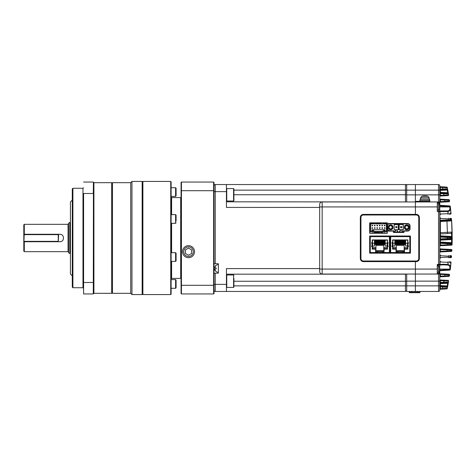 <?xml version="1.0" encoding="UTF-8"?>
<svg xmlns="http://www.w3.org/2000/svg" width="476" height="476" viewBox="0 0 476 476"><rect width="100%" height="100%" fill="white"/><g stroke="black" fill="none" stroke-linecap="round" stroke-linejoin="round"><path stroke-width="0.71" d="M450.272 269.148L439.77 269.077L439.77 270.148L449.647 269.493L449.695 269.077C450.242 266.81 449.618 265.471 447.833 265.067L443.382 264.852L443.632 264.228L448.077 264.507C450.112 264.959 450.843 266.506 450.272 269.148L451.046 262.55L450.284 269.565A0.619 0.619 0 0 1 449.701 270.112L440.074 270.689A0.619 0.619 0 0 0 439.77 271.225L439.77 272.808A1.244 1.244 0 0 1 438.527 274.051L415.399 274.051L415.399 285.862L415.399 261.621L363.438 261.621A3.106 3.106 0 0 1 360.332 258.51L360.332 217.49A3.106 3.106 0 0 1 363.438 214.379L415.399 214.379L415.399 214.878L415.399 201.949L429.822 201.949L429.822 200.331L419.88 200.331L419.88 201.324L429.822 201.324L415.399 201.324L415.399 194.862L415.399 201.949L322.163 201.949L322.163 274.051L415.399 274.051L415.399 261.122L415.399 261.621L416.274 261.621A3.106 3.106 0 0 0 419.38 258.51L419.38 217.49A3.106 3.106 0 0 0 416.274 214.379L415.399 214.379L415.399 206.923L437.283 206.923L437.283 211.582L438.527 211.582L438.527 210.963L439.77 210.963L439.77 205.852A1.244 1.244 0 0 1 439.699 205.81M406.7 274.051L406.7 285.862L415.399 285.862L415.399 291.455L438.527 291.455L438.527 274.051A1.244 1.244 0 0 0 439.77 272.808L439.747 289.771A0.619 0.619 87 0 1 440.324 289.253L440.359 289.253A0.619 0.619 0 0 0 439.77 289.872L439.77 290.211A1.244 1.244 0 0 1 438.527 291.455A1.244 1.244 0 0 0 439.77 290.211A1.244 1.244 0 0 1 438.527 291.455M406.7 201.949L406.7 194.862L415.399 194.862L415.399 184.545L415.399 190.138L438.527 190.138L438.527 184.545A1.244 1.244 0 0 1 439.77 185.789L439.753 187.425L440.336 187.371L440.359 189.793L442.763 189.668L440.359 189.793A0.619 0.619 0 0 0 439.77 190.418L440.359 190.418L440.359 189.793M322.163 274.051A2.487 2.487 0 0 1 319.676 271.564L319.676 204.436A2.487 2.487 0 0 1 322.163 201.949A2.487 2.487 0 0 0 319.676 204.436M406.7 194.862L406.7 184.545L438.527 184.545L406.7 184.545M406.7 290.211A1.244 1.244 0 0 1 405.457 291.455L405.457 285.862L406.7 285.862L406.7 291.455L415.399 291.455L415.399 285.862L439.77 285.862M363.438 261.122L416.274 261.122A2.612 2.612 0 0 0 418.88 258.51L418.88 217.49A2.612 2.612 0 0 0 416.274 214.878L363.438 214.878A2.612 2.612 0 0 0 360.826 217.49L360.826 258.51A2.612 2.612 0 0 0 363.438 261.122M319.676 206.923L415.399 206.923L415.399 201.949L438.527 201.949A1.244 1.244 0 0 1 439.77 203.192L439.77 204.775A0.619 0.619 0 0 0 440.074 205.311L449.701 205.888L449.647 206.507L440.359 206.019L439.77 205.834L440.074 205.311A0.619 0.619 0 0 1 439.77 204.775A0.619 0.619 0 0 0 440.074 205.311M451.551 219.579L452.2 237.685L440.359 237.096L440.359 238.904L452.2 238.315L452.129 244.117M452.135 232.282L452.117 231.467A261.068 261.068 0 0 0 451.557 219.656A0.619 0.619 0 0 1 450.968 220.317L451.641 220.918L440.359 221.495L440.359 232.687L452.135 232.086L451.569 233.341L440.359 233.93L440.359 235.858L451.611 236.447L452.2 237.685L451.611 239.553L440.359 240.142L440.359 242.07L451.569 242.659L452.135 243.914L452.14 232.342M439.753 187.425L439.77 203.192A1.244 1.244 0 0 0 438.527 201.949L438.527 194.862L415.399 194.862L415.399 190.138L405.457 190.138L405.457 184.545A1.244 1.244 0 0 1 406.7 185.789A1.244 1.244 0 0 0 405.457 184.545A1.244 1.244 0 0 1 406.7 185.789M448.576 281.328L447.285 288.414A0.619 0.619 0 0 1 446.708 288.92L440.324 289.253L440.336 288.629L439.753 288.575M447.91 285.142L447.767 285.921M448.404 193.625L448.309 193.089M448.154 192.215L447.981 191.263M447.702 189.734L447.571 189.043M447.351 187.907L447.44 188.389M449.701 205.888A0.619 0.619 0 0 1 450.284 206.435L451.046 213.45L450.272 206.852C450.843 209.5 450.112 211.046 448.077 211.493L439.77 211.582L439.77 264.418L443.632 264.228M448.035 280.388A0.619 0.619 0 0 1 448.618 281.114L443.888 280.792L443.888 280.174L440.359 279.989L447.833 280.382M440.359 283.036L440.359 283.654L439.77 283.654A0.619 0.619 0 0 1 440.359 283.036L443.638 282.863L440.359 283.036L440.359 282.411L448.446 282.125L447.648 283.274L440.359 283.654L440.359 285.582L447.154 285.963L447.505 287.284L439.77 286.826M446.928 285.927L446.928 286.546L440.359 286.207L446.928 286.546A0.619 0.619 0 0 1 447.505 287.284L447.041 286.564L447.862 282.643L443.638 282.863L444.156 280.81M440.359 286.207L440.359 285.582L439.77 285.582A0.619 0.619 0 0 0 440.359 286.207L440.336 288.629L446.708 288.295M449.546 275.116L444.852 274.628L444.852 274.009L440.359 273.771L448.791 274.212M444.655 276.592L440.359 276.818L444.655 276.592L444.655 275.973L449.445 275.842A0.619 0.619 0 0 1 448.862 276.372L444.655 276.592M439.687 269.898A8.687 8.032 180 0 0 439.699 269.779L439.699 269.166A8.687 3.32 0 0 0 439.675 269.077L439.77 265.037L437.283 265.037M439.699 270.19A1.244 1.244 0 0 1 439.77 270.148L440.074 270.689A0.619 0.619 0 0 0 439.77 271.225L439.503 271.225M449.148 261.8L450.457 261.871A0.619 0.619 0 0 1 451.046 262.55L449.421 262.437M443.382 264.852L439.77 265.037L440.074 264.418M451.331 249.483A0.619 0.619 0 0 1 451.92 250.132L447.214 249.888L447.214 249.269L440.359 248.906L451.141 249.472M447.16 251.596L440.359 251.953L447.16 251.596L447.16 250.977L451.885 250.792A0.619 0.619 0 0 1 451.296 251.382L447.16 251.596M449.665 255.612L450.968 255.683A0.619 0.619 0 0 1 451.557 256.344L451.504 257.04L451.557 256.344L449.939 256.243M450.808 257.623L449.6 257.689M438.527 210.963L447.833 210.933C449.618 210.535 450.242 209.196 449.695 206.923L439.675 206.923A8.687 3.32 0 0 1 439.699 207.006L439.509 207.607M449.421 213.563L451.046 213.45A0.619 0.619 0 0 1 450.457 214.129L449.154 214.2M448.862 199.628A0.619 0.619 0 0 1 449.445 200.158L444.655 200.027L444.655 199.408L440.359 199.182L448.654 199.617M448.791 201.788L440.359 202.229L444.852 201.991L444.852 201.372L449.546 200.884M439.747 186.229A0.619 0.619 93 0 0 440.324 186.747L446.708 187.08A0.619 0.619 0 0 1 447.285 187.586L448.618 194.886A0.619 0.619 0 0 1 448.035 195.612L440.359 196.011L443.888 195.826L443.888 195.208L448.588 194.738M446.726 189.46L442.763 189.668L442.763 189.049L447.505 188.716A0.619 0.619 0 0 1 446.928 189.454L446.928 190.073L440.359 190.418L440.359 192.964L443.638 193.137L440.359 192.964A0.619 0.619 0 0 1 439.77 192.346L447.648 192.726L448.446 193.875L443.638 193.756L443.638 193.137L447.862 193.357L447.041 189.436L447.505 188.716L446.928 190.073M449.76 218.323L450.808 218.377M450.968 220.317L440.359 220.876L439.77 220.281M451.343 243.266L440.359 242.695L451.545 243.278L451.611 238.934L452.2 238.315A0.619 0.619 0 0 1 451.611 238.934L440.359 239.523L447.488 239.148L447.488 236.852L440.359 236.477L451.611 237.066L451.557 232.722L452.135 232.086A0.619 0.619 0 0 1 451.545 232.722L451.343 232.734M447.398 245.372L440.359 245.741L447.398 245.372L447.398 244.747L452.117 244.551A0.619 0.619 0 0 1 451.528 245.152L447.398 245.372M439.77 265.037L438.527 265.037L438.527 264.418L437.283 264.418L437.283 274.051M437.283 201.949L437.283 206.923M447.91 190.858L447.755 190.025M449.445 200.158L449.528 201.068M451.92 250.132L451.885 250.792M449.279 274.914L449.445 275.842M447.571 286.957L447.702 286.266M447.91 285.124L448.154 283.785M447.44 287.611L447.351 288.093M446.708 187.705L440.336 187.371L440.324 186.747M445.816 195.077L444.679 195.154M446.958 201.235L445.554 201.324M439.77 277.437A0.619 0.619 0 0 1 440.359 276.818L440.359 276.199L444.655 275.973L445.108 274.646M447.244 281.019L447.624 281.042M451.504 218.96A0.619 0.619 0 0 0 450.915 218.383A0.619 0.619 0 0 1 451.504 218.96L449.766 218.912M451.545 242.659L451.545 243.278A0.619 0.619 0 0 1 452.135 243.914A0.619 0.619 0 0 0 451.545 243.278L452.135 243.914L447.422 243.682L440.359 243.313L440.359 242.695A0.619 0.619 0 0 1 439.77 242.07L440.359 242.07L440.359 242.695M448.559 220.447L448.737 218.877L440.11 218.424L440.11 220.281L451.557 219.656M448.493 257.742L448.737 257.123L451.504 257.04A0.619 0.619 0 0 1 450.915 257.617M440.306 205.394A0.619 0.619 0 0 0 440.359 205.4L440.359 206.019M439.77 215.283A0.619 0.619 0 0 1 440.359 214.658L439.77 214.063M450.385 212.141A0.619 0.619 0 0 1 450.968 212.701A0.619 0.619 0 0 0 450.385 212.141M439.77 189.174L442.763 189.049L442.454 186.86M439.77 187.841L440.359 187.841M440.074 186.663L440.359 186.747A0.619 0.619 0 0 1 439.77 186.128M448.291 193.565L448.446 193.875A0.619 0.619 0 0 0 447.862 193.357L447.761 192.756M439.77 196.63A0.619 0.619 0 0 1 440.359 196.011L440.359 195.392L443.888 195.208L443.638 193.756L440.359 193.589L440.359 192.964M439.77 195.392L440.359 195.392L440.359 193.589L439.77 193.589M440.359 269.981L440.359 270.6A0.619 0.619 0 0 0 440.306 270.606M439.77 261.937L440.359 261.342A0.619 0.619 0 0 1 439.77 260.717M450.968 263.299A0.619 0.619 0 0 1 450.385 263.859A0.619 0.619 0 0 0 450.968 263.299M440.359 288.159L439.77 288.159M442.763 286.332L442.454 289.14M447.761 283.244L447.862 282.643A0.619 0.619 0 0 0 448.446 282.125A0.619 0.619 0 0 1 447.862 282.643L448.291 282.435M439.77 282.411L440.359 282.411L440.359 279.989A0.619 0.619 0 0 1 439.77 279.37M439.77 280.608L443.888 280.792L443.745 281.613M448.737 218.877L448.493 218.258M439.77 218.424L440.359 217.829A0.619 0.619 0 0 1 439.77 217.211M440.359 220.876A0.619 0.619 0 0 0 439.77 221.495L440.359 221.495L440.359 220.876M440.359 233.305L440.359 233.93L439.77 233.93A0.619 0.619 0 0 1 440.359 233.305L440.359 232.687L439.77 232.687M451.611 236.447L451.611 237.066A0.619 0.619 0 0 1 452.2 237.685L451.611 237.066A0.619 0.619 0 0 1 452.2 237.685L452.2 238.315M440.359 236.477A0.619 0.619 0 0 1 439.77 235.858L440.359 235.858L440.359 237.096L439.77 237.096M440.359 239.523L440.359 240.142L439.77 240.142A0.619 0.619 0 0 1 440.359 239.523L440.359 238.904L439.77 238.904M439.77 246.36A0.619 0.619 0 0 1 440.359 245.741L440.359 243.313L439.77 243.313M447.422 243.063L447.398 244.747L439.77 245.116M449.576 201.068A0.619 0.619 0 0 1 448.993 201.776M439.77 202.847A0.619 0.619 0 0 1 440.359 202.229L440.359 201.61L439.77 201.61M439.77 199.801L440.359 199.801L440.359 199.182A0.619 0.619 0 0 1 439.77 198.563M439.77 252.577A0.619 0.619 0 0 1 440.359 251.953L440.359 251.334L439.77 251.334M439.77 249.531L440.359 249.531L440.359 248.906A0.619 0.619 0 0 1 439.77 248.288M439.77 258.789A0.619 0.619 0 0 1 440.359 258.17L439.77 257.575M439.77 255.719L440.359 255.124A0.619 0.619 0 0 1 439.77 254.505M448.993 274.224A0.619 0.619 0 0 1 449.576 274.932M439.77 274.39L440.359 274.39L440.359 273.771A0.619 0.619 0 0 1 439.77 273.153M444.852 274.628L440.359 274.39L440.359 276.199L439.77 276.199M451.545 233.341L451.545 232.722M451.605 239.553L451.605 238.934M449.647 269.493L449.647 270.118A0.619 0.613 87 0 0 450.225 269.565L449.647 269.493M439.866 265.037L440.11 261.937L448.291 262.365L448.19 263.371M439.77 264.418A0.619 0.619 0 0 1 439.146 265.037A0.619 0.619 0 0 0 439.77 264.418L438.527 264.418L438.527 211.582L439.77 211.582A0.619 0.619 0 0 0 439.146 210.963A0.619 0.619 0 0 1 439.77 211.582M449.647 205.882A0.619 0.613 93 0 1 450.225 206.435L449.647 206.507L449.695 206.923L450.272 206.852M443.632 211.772L443.382 211.148M448.19 212.629L448.291 213.635L440.11 214.063L439.866 210.963M440.074 211.582L439.77 210.963M439.687 268.256L439.699 268.006A8.687 8.032 180 0 0 439.675 267.792A8.705 8.705 0 0 0 439.419 266.643L439.419 271.516A8.705 8.705 0 0 0 439.675 270.368A8.687 8.032 0 0 1 439.497 271.213M439.675 267.792A8.687 8.032 180 0 0 439.497 266.947A8.497 2.904 151.7 0 1 439.497 267.328A8.687 8.032 0 0 1 439.699 268.381L439.699 268.994A8.687 3.32 180 0 1 439.497 269.428A8.497 7.027 52.6 0 1 439.497 270.338A8.687 3.32 0 0 0 439.699 269.898L439.699 270.154A8.687 8.032 0 0 1 439.675 270.368M439.687 206.102L439.699 205.846A8.687 8.032 180 0 0 439.675 205.632A8.705 8.705 0 0 0 439.419 204.484L439.419 209.357A8.705 8.705 0 0 0 439.675 208.208A8.687 8.032 0 0 1 439.497 209.053M439.675 205.632A8.687 8.032 180 0 0 439.497 204.787A8.497 2.904 151.7 0 1 439.497 205.168A8.687 8.032 0 0 1 439.699 206.221L439.699 206.834A8.687 3.32 180 0 1 439.497 207.268A8.497 7.027 52.6 0 1 439.497 208.179A8.687 3.32 0 0 0 439.699 207.744L439.699 207.994A8.687 8.032 0 0 1 439.675 208.208M418.761 217.49L418.761 258.51A2.487 2.487 0 0 1 416.274 260.997L363.438 260.997A2.487 2.487 0 0 1 360.951 258.51L360.951 217.49A2.487 2.487 0 0 1 363.438 215.003L416.274 215.003A2.487 2.487 0 0 1 418.761 217.49M369.656 236.013L369.656 253.167L410.431 253.167L410.431 236.013L369.656 236.013M369.656 222.833L369.656 233.276L387.303 233.276L387.303 231.098L393.396 231.098L393.396 232.466L403.963 232.466L403.963 231.098L407.569 231.098A2.487 2.487 0 0 0 410.056 228.617L410.056 226.005A2.487 2.487 0 0 0 407.569 223.518L387.303 223.518L387.303 222.833L369.656 222.833M403.719 230.902L407.438 230.908A2.487 2.487 0 0 0 409.931 228.42L409.931 226.189A2.487 2.487 0 0 0 407.444 223.702L389.915 223.702A2.487 2.487 0 0 0 389.142 223.827L389.915 223.702A2.487 2.487 0 0 0 389.142 223.827L407.444 223.827C408.872 223.97 409.657 224.755 409.806 226.189L409.806 228.42C409.663 229.849 408.878 230.64 407.438 230.783L403.594 230.777L403.594 232.032L393.771 232.032L393.771 230.789L393.646 232.157L403.713 232.157L403.684 230.866M387.464 225.767L387.553 228.426L387.464 225.767M387.553 225.416A2.487 2.487 0 0 0 387.428 226.189A2.487 2.487 0 0 1 389.142 223.827M399.233 231.985L400.173 230.616L399.078 231.985L403.124 231.985L401.792 230.741L401.911 229.795L403.279 229.795L403.279 224.571L399.055 224.571L403.279 224.571M399.055 224.571L399.055 229.67L400.548 229.67L400.233 230.741M393.688 230.878L389.915 230.789C388.493 230.646 387.702 229.86 387.553 228.426M390.6 224.821C387.393 226.481 387.393 228.135 390.6 229.795C393.807 228.135 393.807 226.481 390.6 224.821M406.76 224.821C403.553 226.481 403.553 228.135 406.76 229.795C409.967 228.135 409.967 226.481 406.76 224.821M394.33 229.67L395.699 229.67L395.699 230.741L395.223 230.741L394.229 231.985L398.275 231.985L396.942 230.741L396.942 229.67L398.43 229.795L398.43 224.571L394.205 224.571L394.205 229.795L394.205 224.571M403.154 224.696L403.279 229.795M401.792 230.741L401.792 229.67L403.154 229.67M400.548 229.67L401.911 229.795M402.107 230.711L402.964 231.985M399.18 229.67L399.18 224.696M389.915 230.789L389.915 230.914A2.487 2.487 0 0 1 387.428 228.426A2.487 2.487 0 0 0 389.915 230.914L393.646 230.914M394.33 224.696L398.43 224.571M398.311 224.696L398.311 229.67M394.205 229.795L398.43 229.795M397.121 230.741L398.115 231.985M394.39 231.985L395.383 230.741M400.423 229.67L400.548 230.616L400.173 230.616M388.113 227.308A2.487 2.487 0 0 1 391.843 225.154A2.487 2.487 0 0 1 391.843 229.462A2.487 2.487 0 0 1 388.113 227.308M390.6 228.861A1.553 1.553 0 0 0 391.944 226.534A1.553 1.553 0 0 0 389.255 226.534A1.553 1.553 0 0 0 390.6 228.861M404.273 227.308A2.487 2.487 0 0 1 408.003 225.154A2.487 2.487 0 0 1 408.003 229.462A2.487 2.487 0 0 1 404.273 227.308M406.76 228.861A1.553 1.553 0 0 0 408.11 226.534A1.553 1.553 0 0 0 405.415 226.534A1.553 1.553 0 0 0 406.76 228.861M396.817 226.564L395.824 226.689L396.817 226.564M395.699 226.689L395.824 227.683L395.699 226.689M396.942 226.689L396.942 227.683L395.824 227.683L396.942 227.683M400.673 227.808L401.792 227.683L401.667 226.564L400.548 226.689L400.673 227.808M409.794 252.857L410.116 252.857L409.794 252.548L410.116 252.53L410.116 236.643L409.794 236.631L410.116 236.322L390.677 236.322L390.35 236.643L390.35 252.53L390.677 252.857L409.794 252.857L409.794 252.53L404.463 252.53L404.463 249.126L407.878 249.126L407.878 246.485L408.545 246.485L408.545 246.021L405.629 246.021L405.629 243.159L408.545 243.159L408.545 242.695L407.878 242.695L407.878 239.928L392.587 239.928L392.587 242.695L391.927 242.695L391.927 243.159L394.842 243.159L394.842 246.021L391.927 246.021L391.927 246.485L392.587 246.485L392.587 249.126L396.008 249.126L396.008 252.857L404.463 252.857L404.463 252.53M396.008 252.53L390.35 252.548L390.677 252.857M396.008 252.548L404.463 252.548L396.008 252.548M392.861 246.021L392.861 248.627L396.318 248.627L396.318 245.336L404.154 245.336L404.154 252.423L396.008 252.423M404.154 250.679L396.318 250.679M396.318 248.627L396.318 252.423M390.35 243.159L390.35 241.296M390.35 247.014L390.35 245.146M395.425 239.928L395.425 244.587L396.169 244.587L396.169 239.928M394.842 244.587L394.901 240.112M405.57 240.112L405.629 244.587M404.303 239.928L404.303 244.587L405.046 244.587L405.046 239.928M403.035 239.928L403.035 244.587L403.779 244.587L403.779 239.928M401.762 239.928L401.762 244.587L402.512 244.587L402.512 239.928M400.495 239.928L400.495 244.587L401.244 244.587L401.244 239.928M399.227 239.928L399.227 244.587L399.977 244.587L399.977 239.928M397.96 239.928L397.96 244.587L398.704 244.587L398.704 239.928M396.692 239.928L396.692 244.587L397.436 244.587L397.436 239.928M402.761 250.679L402.761 251.673L404.154 251.673M402.761 251.673L402.761 252.423M392.861 246.265L392.278 246.021M392.278 242.695L392.278 243.159M392.587 242.665L392.861 243.159M395.425 240.112L392.861 240.112L392.861 242.665M407.878 242.665L407.605 240.112L405.046 240.112M404.154 248.627L407.605 248.627L407.605 246.265L408.194 246.021M408.194 243.159L408.194 242.695M404.463 252.423L404.154 252.423M397.71 251.429L402.761 251.429M397.71 250.679L397.71 251.673L396.318 251.673M397.71 251.673L397.71 252.423M390.677 252.53L390.677 236.643L409.794 236.643L409.794 236.322M396.318 247.574L392.861 247.574M407.605 247.574L404.154 247.574M407.605 242.665L407.605 243.159M390.677 236.322L390.35 236.322L390.677 236.631M404.927 239.928L404.927 244.587M403.66 239.928L403.66 244.587M402.393 239.928L402.393 244.587M401.125 239.928L401.125 244.587M399.858 239.928L399.858 244.587M399.334 239.928L399.334 244.587M396.8 239.928L396.8 240.344L397.317 240.344L397.317 239.928M397.317 240.344L397.317 244.587M404.404 239.928L404.404 244.587M403.136 239.928L403.136 244.587M401.869 239.928L401.869 244.587M395.532 239.928L395.532 240.344L396.05 240.344L396.05 239.928M396.05 240.344L396.05 244.587M400.602 239.928L400.602 244.587M398.067 239.928L398.067 240.344L398.59 240.344L398.59 239.928M398.59 240.344L398.59 244.587M395.532 240.344L395.532 244.587M396.8 244.587L396.8 240.344M398.067 244.587L398.067 240.344M370.286 252.548L369.965 252.857L389.731 252.857L389.41 252.548M389.41 252.857L389.731 252.53L389.731 236.643L389.41 236.631L389.731 236.322L370.286 236.322L369.965 236.643L369.965 252.53L370.286 252.857M384.072 252.857L384.072 249.126L387.494 249.126L387.494 246.485L388.154 246.485L388.154 246.021L385.245 246.021L385.245 243.159L388.154 243.159L388.154 242.695L387.494 242.695L387.494 239.928L372.202 239.928L372.202 242.695L371.536 242.695L371.536 243.159L374.451 243.159L374.451 246.021L371.536 246.021L371.536 246.485L372.202 246.485L372.202 249.126L375.618 249.126L375.618 252.857L384.072 252.857M375.618 252.548L384.072 252.548L375.618 252.548M372.476 246.021L372.476 248.627L375.933 248.627L375.933 245.336L383.763 245.336L383.763 252.423L375.618 252.423M383.763 250.679L375.933 250.679M375.933 248.627L375.933 252.423M375.034 239.928L375.034 244.587L375.784 244.587L375.784 239.928M374.451 244.587L374.511 240.112M385.179 240.112L385.245 244.587M383.912 239.928L383.912 244.587L384.656 244.587L384.656 239.928M382.644 239.928L382.644 244.587L383.388 244.587L383.388 239.928M381.377 239.928L381.377 244.587L382.121 244.587L382.121 239.928M380.11 239.928L380.11 244.587L380.854 244.587L380.854 239.928M378.842 239.928L378.842 244.587L379.586 244.587L379.586 239.928M377.569 239.928L377.569 244.587L378.319 244.587L378.319 239.928M376.302 239.928L376.302 244.587L377.052 244.587L377.052 239.928M382.371 250.679L382.371 251.673L383.763 251.673M382.371 251.673L382.371 252.423M372.476 246.265L371.893 246.021M371.893 242.695L371.893 243.159M372.202 242.665L372.476 243.159M375.034 240.112L372.476 240.112L372.476 242.665M387.494 242.665L387.22 240.112L384.656 240.112M383.763 248.627L387.22 248.627L387.22 246.265L387.803 246.021M387.803 243.159L387.803 242.695M384.072 252.423L383.763 252.423M377.325 251.429L382.371 251.429M377.325 250.679L377.325 251.673L375.933 251.673M377.325 251.673L377.325 252.423M375.618 252.53L370.286 252.53L370.286 236.643L389.41 236.643L389.41 236.322M375.933 247.574L372.476 247.574M387.22 247.574L383.763 247.574M387.22 242.665L387.22 243.159M370.286 236.322L369.965 236.322L370.286 236.631M384.543 239.928L384.543 244.587M383.269 239.928L383.269 244.587M382.002 239.928L382.002 244.587M380.735 239.928L380.735 244.587M379.467 239.928L379.467 244.587M378.944 239.928L378.944 244.587M376.409 239.928L376.409 240.344L376.933 240.344L376.933 239.928M376.933 240.344L376.933 244.587M384.019 239.928L384.019 244.587M382.752 239.928L382.752 244.587M381.484 239.928L381.484 244.587M375.142 239.928L375.142 240.344L375.665 240.344L375.665 239.928M375.665 240.344L375.665 244.587M380.211 239.928L380.211 244.587M377.676 239.928L377.676 240.344L378.2 240.344L378.2 239.928M378.2 240.344L378.2 244.587M375.142 240.344L375.142 244.587M376.409 244.587L376.409 240.344M377.676 244.587L377.676 240.344M373.696 222.958L370.149 222.958A0.375 0.375 0 0 0 369.775 223.333L369.775 225.695L370.274 225.695L370.274 224.261A0.684 0.684 0 0 1 370.959 223.577L373.696 223.577L373.696 222.958L375.683 222.958L375.992 223.893L373.696 223.577M383.263 222.958L383.263 223.577L386 223.577A0.684 0.684 0 0 1 386.685 224.261L386.685 225.695L387.184 225.695L387.184 223.333A0.375 0.375 0 0 0 386.81 222.958L375.683 222.958M381.276 222.958L381.276 223.577L375.683 223.577M383.263 223.577L382.954 223.893L380.967 223.893L381.276 223.577M387.184 225.695L387.184 232.776A0.375 0.375 0 0 1 386.81 233.151L370.149 233.151A0.375 0.375 0 0 1 369.775 232.776L369.775 225.695M370.584 225.511L370.274 225.695L370.274 226.814L370.584 226.63L370.584 224.261A0.375 0.375 0 0 1 370.959 223.893L374.005 223.893M375.992 223.893L380.967 223.893M382.954 223.893L386 223.893L386 223.577M386.375 226.63L386.685 226.814L386.375 225.511L386.375 231.098A0.375 0.375 0 0 1 386 231.473L385.506 231.473L386 231.782A0.684 0.684 0 0 0 386.685 231.098L386.685 226.814L387.184 226.814M386.685 224.261L386.375 224.261L386.375 225.511M386.375 224.261A0.375 0.375 0 0 0 386 223.893A0.375 0.375 0 0 1 386.375 224.261M384.197 230.045L384.822 230.045L384.822 231.098A0.684 0.684 0 0 0 385.506 231.782L386 231.782M370.274 231.098L370.584 231.098L370.584 226.63L370.584 231.098A0.375 0.375 0 0 0 370.959 231.473L371.458 231.473L370.959 231.782A0.684 0.684 0 0 1 370.274 231.098L370.274 226.814L369.775 226.814M370.959 231.782L371.458 231.782A0.684 0.684 0 0 0 372.137 231.098L372.137 230.045L372.762 230.045M372.762 233.151L375.183 232.776L384.197 233.151M370.959 223.577L370.959 223.893A0.375 0.375 0 0 0 370.584 224.261L370.274 224.261M384.197 232.966L384.197 229.735L385.06 229.807L385.132 231.098L385.132 229.979L384.822 230.045M385.506 231.782L385.506 231.473A0.375 0.375 0 0 1 385.132 231.098L384.822 231.098M384.197 229.735L372.762 229.735L372.762 232.966M372.762 229.735L371.899 229.807L372.137 230.045M371.458 231.782L371.458 231.473A0.375 0.375 0 0 0 371.827 231.098L371.899 229.807M383.204 231.473L373.755 231.473M384.197 231.288L383.204 231.288L383.204 231.848L382.46 231.848L382.46 232.966M382.46 231.848L381.776 232.098L381.776 232.776M381.776 232.098L375.183 232.098L375.183 232.776M375.183 232.098L374.499 231.848L374.499 232.966M374.499 231.848L373.755 231.848L373.755 231.288L372.762 231.288M384.382 225.88L384.382 225.255L385.007 225.255L385.007 225.88L384.382 225.88L384.382 225.255M384.382 228.367L384.382 227.742L385.007 227.742L385.007 228.367L384.382 228.367L384.382 227.742M381.901 225.88L381.901 225.255L382.52 225.255L382.52 225.88L381.901 225.88L381.901 225.255M381.901 228.367L381.901 227.742L382.52 227.742L382.52 228.367L381.901 228.367L381.901 227.742M379.414 225.88L379.414 225.255L380.032 225.255L380.032 225.88L379.414 225.88L379.414 225.255M379.414 228.367L379.414 227.742L380.032 227.742L380.032 228.367L379.414 228.367L379.414 227.742M376.927 225.88L376.927 225.255L377.545 225.255L377.545 225.88L376.927 225.88L376.927 225.255M376.927 228.367L376.927 227.742L377.545 227.742L377.545 228.367L376.927 228.367L376.927 227.742M374.439 225.88L374.439 225.255L375.058 225.255L375.058 225.88L374.439 225.88L374.439 225.255M374.439 228.367L374.439 227.742L375.058 227.742L375.058 228.367L374.439 228.367L374.439 227.742M371.952 225.88L371.952 225.255L372.577 225.255L372.577 225.88L371.952 225.88L371.952 225.255M371.952 228.367L371.952 227.742L372.577 227.742L372.577 228.367L371.952 228.367L371.952 227.742M383.204 229.735L383.204 231.288M373.755 231.288L373.755 229.735M384.507 225.38L385.007 225.255M384.882 225.38L384.507 225.755M384.507 227.867L384.882 227.867L384.507 228.242M382.02 225.38L382.52 225.255M382.395 225.38L382.02 225.755M382.02 227.867L382.395 227.867L382.02 228.242M379.539 225.38L380.032 225.255M379.907 225.38L379.539 225.755M379.539 227.867L379.907 227.867L379.539 228.242M377.052 225.38L377.545 225.255M377.42 225.38L377.052 225.755M377.052 227.867L377.42 227.867L377.052 228.242M374.564 225.38L375.058 225.255M374.939 225.38L374.564 225.755M374.564 227.867L374.939 227.867L374.564 228.242M372.077 225.38L372.577 225.255M372.452 225.38L372.077 225.755M372.077 227.867L372.452 227.867L372.077 228.242M405.457 201.949L226.439 201.824M214.01 185.789A1.244 1.244 135 0 1 215.247 184.545L226.439 184.545L226.439 207.417L319.676 207.417M214.01 273.182L218.359 273.182L218.359 263.734L215.247 263.734L215.247 191.632L226.439 191.632M319.676 268.583L226.439 268.583L226.439 284.368L215.247 284.368L215.247 273.182M233.9 285.862L405.457 285.862L405.457 274.176A1.244 1.244 0 0 0 405.998 274.051A1.244 1.244 0 0 1 405.457 274.176L226.439 274.176M405.457 291.455L215.247 291.455L215.247 284.368L214.01 284.368M226.439 184.545L405.457 184.545L215.247 184.545L215.247 191.632L214.01 191.632M214.01 263.734L215.247 263.734M214.01 290.211A1.244 1.244 0.1 0 0 215.247 291.455M226.439 291.455L226.439 284.368M215.039 266.358L215.521 265.739M218.359 264.477L216.039 265.227L214.48 267.839L216.122 267.839L216.122 269.077L214.48 269.077L216.039 271.689L218.359 272.439M215.027 270.546L214.682 269.844M216.122 269.077L216.039 268.458M233.9 194.738L405.457 194.738L405.457 201.824A1.244 1.244 0 0 1 405.998 201.949M213.635 293.942L213.635 182.058L214.01 182.427L214.01 293.573L213.635 293.942L181.433 293.942L181.064 293.573L181.064 182.427L181.433 182.058L181.433 293.942M214.01 285.303L181.064 285.303M182.51 251.673A6.009 6.009 0 0 1 188.52 245.664A6.009 6.009 0 0 1 194.529 251.673A6.009 6.009 0 0 1 188.52 257.683A6.009 6.009 0 0 1 182.51 251.673M214.01 190.697L181.064 190.697M213.635 182.058L181.433 182.058M193.327 251.673A4.802 4.802 0 0 1 186.122 255.832A4.802 4.802 0 0 1 186.122 247.514A4.802 4.802 0 0 1 193.327 251.673M188.52 255.261L185.414 253.47L185.414 249.882L188.52 248.085L191.632 249.882L191.632 253.47L188.52 255.261M181.064 278.032L180.69 278.4L171.616 278.4L171.116 278.9M181.064 197.968L180.69 197.6L180.69 278.4M180.69 197.6L171.616 197.6L171.116 197.1M170.741 181.433L171.116 181.808L171.116 294.192L170.741 294.567L170.741 181.433L142.895 181.433L142.895 294.567L170.741 294.567M176.09 216.889L176.09 215.116L175.59 214.616L175.59 223.321L171.116 223.321M175.59 288.295L176.09 287.796L175.59 288.295L176.09 287.796L176.09 280.09L176.09 281.863L176.09 280.09L175.59 279.59L175.59 288.295L171.116 288.295M176.09 194.214L176.09 195.91L175.59 196.41L171.116 196.41L175.59 196.41L175.59 187.705L176.09 188.204L176.09 190.983M175.59 261.383L176.09 260.884L176.09 253.178L175.59 252.679L175.59 261.383L171.116 261.383M176.09 215.116L176.09 221.048M176.09 282.417L176.09 284.499M176.09 188.204L176.09 195.91L175.59 196.41M142.895 294.567L142.526 294.192L142.526 181.808L142.895 181.433M142.526 181.808L142.151 181.433L142.151 294.567L131.959 294.567L131.959 181.433L142.151 181.433M131.959 294.567L130.716 293.323L130.716 182.677L131.959 181.433M130.716 182.677L112.437 182.677L112.437 293.323L130.716 293.323M112.437 182.677L112.068 183.052L112.068 292.948L112.437 293.323M112.068 183.052L111.693 182.677L111.693 293.323L93.915 293.323L93.296 293.942L83.597 293.942L83.597 282.5L93.421 282.458L93.421 293.817M93.421 282.458L93.421 182.183L93.915 182.677L93.915 293.323M93.421 193.542L93.296 293.942M93.421 182.183L93.296 193.5L83.597 193.5L83.597 282.5L83.473 193.542M83.597 293.942L83.473 282.458M93.296 182.058L83.597 182.058M83.473 288.224L82.973 287.73L72.905 287.73L72.905 188.27L82.973 188.27L83.473 187.776M72.905 287.73L72.287 287.105L72.287 188.895L72.905 188.27M72.287 275.919L70.418 274.051L70.418 201.949L72.287 200.081M70.418 222.459L69.799 222.459L69.799 253.541L70.418 253.541M69.799 253.541L68.556 252.821L68.556 223.179L69.799 222.459M68.556 252.173L68.056 251.673L24.3 251.673L23.8 251.179L23.8 241.731L24.109 241.731L23.8 241.421L23.8 241.731M59.851 234.269L58.298 234.269L58.607 234.579L58.298 241.731L59.851 241.731C64.671 241.963 64.659 234.037 59.851 234.269M68.056 251.673L68.056 224.327L24.3 224.327L23.8 224.821L23.8 234.269L24.109 234.269L23.8 234.579L24.109 234.269L58.298 234.269M58.298 241.731L24.109 241.731M23.8 224.821L23.8 232.401M23.8 243.599L23.8 251.179M24.175 241.356L58.239 241.356L58.239 234.644L24.175 234.644L23.955 241.576M23.8 241.421L23.8 234.579M233.9 195.273L233.9 188.895L233.9 200.705L233.585 201.015L233.585 188.585L233.9 188.895M233.9 278.353L233.9 287.105L233.585 287.415L233.585 274.985L233.9 275.295M429.465 200.331L429.465 199.087L429.572 200.331M420.124 200.331L420.124 199.087L429.245 199.087L429.245 200.331M422.355 196.148A11.174 10.323 90 0 1 423.348 195.957A11.186 11.186 0 0 0 421.79 196.285L427.912 196.285A11.186 11.186 0 0 0 426.347 195.957A11.174 10.323 -90 0 0 426.103 195.928L425.812 195.928M423.348 195.957A11.174 10.323 90 0 1 423.598 195.928L423.89 195.928A11.174 4.278 90 0 0 423.372 196.148A10.871 8.984 37.5 0 1 424.437 196.148A11.174 4.278 -90 0 1 424.949 195.928L425.663 195.928A11.174 10.323 90 0 1 426.907 196.148A10.871 3.725 -61.6 0 1 427.347 196.148A11.174 10.323 -90 0 0 426.347 195.957M424.848 195.957A11.174 4.278 90 0 0 424.747 195.928L424.039 195.928A11.174 10.323 -90 0 0 423.89 195.945L423.896 196.136M409.556 292.698A0.375 0.375 0 0 1 409.187 292.329L420.005 292.329A0.375 0.375 0 0 1 419.63 292.698L409.556 292.698A0.375 0.375 0 0 1 409.187 292.329L409.187 291.455M419.63 292.698A0.375 0.375 0 0 0 420.005 292.329L420.005 291.455M319.676 269.077L437.283 269.077M406.7 281.137L439.77 281.137M447.16 250.977L447.214 249.888L440.359 249.531L440.359 251.334L447.16 250.977M440.359 199.801L440.359 201.61L444.852 201.372L444.655 200.027L440.359 199.801M447.422 232.937L446.934 220.531M439.77 194.862L438.527 194.862L438.527 190.138L439.77 190.138M437.283 273.432L438.527 273.432A0.619 0.619 0 0 0 439.146 272.808L439.146 272.004M439.146 203.996L439.146 203.192A0.619 0.619 0 0 0 438.527 202.568L437.283 202.568M447.833 265.067L448.047 261.74M448.737 257.123L448.808 256.177L440.11 255.719L440.11 257.575L448.737 257.123M448.047 214.26L447.833 210.933M448.446 193.875A0.619 0.619 0 0 0 447.862 193.357M448.808 256.177L448.559 255.552M438.527 273.432L438.527 274.051M439.146 272.808L439.77 272.808M438.527 201.949L438.527 202.568M439.77 203.192L439.146 203.192M424.848 201.324L424.848 201.949M439.419 266.643L438.337 265.751L438.337 272.409L437.283 272.498M439.419 204.484L438.337 203.591L438.337 210.249L437.283 210.338M409.806 226.189L409.931 226.189A2.487 2.487 0 0 0 407.444 223.702L407.444 223.827M397.067 230.741L397.067 229.795M395.574 229.795L395.574 230.741M401.792 227.683L400.548 227.683M400.548 226.689L401.792 226.689M408.081 246.021L408.081 243.159M409.794 236.643L409.794 252.53M392.391 243.159L392.391 246.021M407.515 243.159L407.515 246.021M392.956 246.021L392.956 243.159M399.334 240.344L399.858 240.344M404.404 240.344L404.927 240.344M403.136 240.344L403.66 240.344M401.869 240.344L402.393 240.344M400.602 240.344L401.125 240.344M389.41 236.643L389.41 252.53L384.072 252.53M387.69 246.021L387.69 243.159M372.006 243.159L372.006 246.021M387.125 243.159L387.125 246.021M372.565 246.021L372.565 243.159M378.944 240.344L379.467 240.344M384.019 240.344L384.543 240.344M382.752 240.344L383.269 240.344M381.484 240.344L382.002 240.344M380.211 240.344L380.735 240.344M386.375 231.098L386.685 231.098M371.827 231.098L372.137 231.098M406.7 194.738L405.457 194.738L405.457 190.138L233.9 190.138M405.998 274.051A1.244 1.244 0 0 1 405.457 274.176L405.457 274.051M406.7 281.262L233.9 281.262M171.616 197.6L171.616 214.616M171.616 223.321L171.616 252.679M171.616 261.383L171.616 278.4M82.973 287.73L82.973 188.27M24.3 224.327L24.3 234.269M24.3 241.731L24.3 251.673M233.585 188.585L226.749 188.585L226.749 201.015L233.585 201.015M233.585 274.985L226.749 274.985L226.749 287.415L233.585 287.415M421.79 196.285L420.623 197.695L429.078 197.695L429.203 199.087M411.675 292.698L411.675 291.455M417.517 292.698L417.517 291.455M438.337 265.751L437.283 265.662M439.419 271.516L438.337 272.409M438.337 203.591L437.283 203.502M439.419 209.357L438.337 210.249M405.629 243.159L405.629 246.021M394.842 243.159L394.842 246.021M385.245 243.159L385.245 246.021M374.451 243.159L374.451 246.021M175.59 214.616L171.116 214.616M175.59 279.59L171.116 279.59M175.59 187.705L171.116 187.705M175.59 252.679L171.116 252.679M142.526 294.192L142.151 294.567M112.068 292.948L111.693 293.323M111.693 182.677L93.915 182.677M68.056 224.327L68.556 223.827M175.59 223.321L176.09 222.822M226.749 188.585L226.439 188.895M226.749 201.015L226.439 200.705L226.749 201.015M226.749 274.985L226.439 275.295L226.749 274.985M226.749 287.415L226.439 287.105L226.749 287.415M420.623 197.695L420.498 199.087M427.912 196.285L429.078 197.695"/></g></svg>
